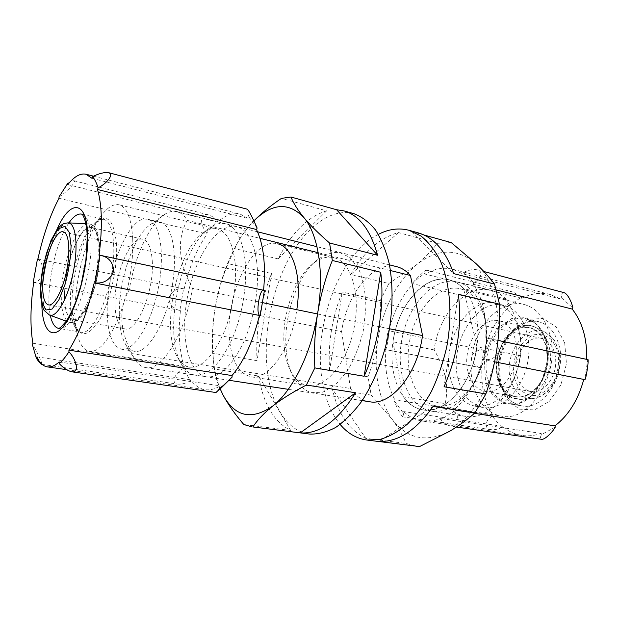 <?xml version="1.0" encoding="UTF-8"?>
<svg xmlns="http://www.w3.org/2000/svg" width="619" height="619" viewBox="0 0 619 619"><rect width="100%" height="100%" fill="white"/><g stroke="black" fill="none" stroke-linecap="round" stroke-linejoin="round"><path stroke-width="0.46" stroke-dasharray="3.1 2.32" d="M445.154 403.588C450.787 410.768 457.642 415.032 465.736 416.394C482.944 419.427 503.549 404.339 513.801 379.184L516.749 371.052L518.954 362.579L520.161 355.662L521.036 344.822C520.734 329.811 515.689 314.545 505.893 299.039C501.46 294.605 496.523 291.704 491.091 290.334C466.138 283.556 438.608 314.313 434.112 349.913C439.467 358.819 443.243 367.988 445.432 377.412C447.158 386.743 447.065 395.471 445.154 403.588L403.124 396.88C408.525 404.215 415.163 408.548 423.048 409.886C445.015 414.444 472.196 384.368 476.932 346.764L463.585 288.593C459.29 284.09 454.501 281.173 449.208 279.834C424.897 273.219 397.762 305.19 392.98 341.804L403.124 396.88M450.052 376.468C453.982 393.398 462.432 403.325 475.407 406.242C491.648 407.728 504.903 397.599 515.186 375.865C519.001 366.564 520.95 356.884 521.028 346.833C519.945 322.809 511.634 308.347 496.082 303.434C468.931 295.843 441.486 341.595 450.052 376.468M434.112 349.913L392.98 341.804M505.893 299.039L463.585 288.593M520.161 355.662L476.932 346.764M172.299 285.552C177.939 252.598 171.881 224.287 160.213 222.267C156.909 221.517 153.427 222.453 149.767 225.076C132.907 236.62 117.85 283.316 119.397 316.943C119.846 328.999 121.958 338.222 125.727 344.621C128.087 348.458 130.934 350.671 134.269 351.252C147.299 354.594 166.465 323.002 172.299 285.552M187.24 220.379C176.601 239.391 178.334 261.999 192.439 288.206C185.437 333.664 161.76 371.601 145.643 367.57C141.31 366.843 137.627 364.011 134.594 359.074L131.862 353.596C119.421 329.47 118.546 308.208 129.255 289.808C134.578 257.365 148.692 225.68 163.532 215.18C168.236 211.799 172.732 210.607 177.011 211.613C180.926 212.596 184.338 215.52 187.24 220.379L259.965 238.33M396.686 266.673C373.311 260.289 346.764 293.801 341.618 331.676L129.255 289.808M390.504 270.557L318.205 252.707M389.544 328.782L317.532 313.957M262.781 302.691L192.439 288.206M341.618 331.676L350.532 388.492L131.862 353.596M350.532 388.492C355.616 396.013 361.945 400.423 369.528 401.723M458.354 294.257L444.047 386.767M433.091 406.428L378.758 441.44M365.775 438.345C349.093 430.143 337.951 413.693 332.349 388.987L365.775 438.345L406.149 443.467L416.866 446.33M329.594 370.278C327.791 343.591 332.008 317.516 342.253 292.044L329.594 370.278L368.088 376.809L371.145 395.084L392.005 419.078C397.878 427.218 402.59 435.35 406.149 443.467M350.834 274.472C364.034 251.678 379.911 237.704 398.474 232.566L350.834 274.472L388.887 283.51L380.236 300.563C380.685 313.531 379.927 326.453 377.954 339.336C375.834 352.18 372.545 364.668 368.088 376.809M423.961 235.003L411.929 231.653L418.073 232.821M411.929 231.653L453.696 273.613M451.266 242.602L437.455 243.29C431.536 250.912 424.479 258.131 416.285 264.947C396.253 282.651 383.478 307.45 377.954 339.336C373.272 371.369 377.961 397.947 392.005 419.078C407.333 439.281 426.801 443.204 450.392 430.855C472.312 418.026 491.602 385.328 496.778 349.797C502.365 314.282 493.382 279.656 476.112 263.694C457.124 247.894 437.184 248.312 416.285 264.947L388.887 283.51M467.856 371.23C470.641 382.658 476.421 389.39 485.195 391.409C497.645 393.792 512.137 379.826 515.859 360.892C519.743 341.998 511.781 323.513 499.378 320.897C480.762 315.783 461.697 347.244 467.856 371.23M497.908 376.832C500.825 388.036 506.744 394.659 515.658 396.694C528.301 399.108 542.871 385.544 546.5 367.059C550.299 348.605 542.105 330.469 529.508 327.799C510.605 322.631 491.478 353.294 497.908 376.832M517.035 376.282C519.364 384.863 523.984 389.955 530.893 391.548C540.874 393.491 552.272 383.022 555.065 368.777C557.99 354.571 551.529 340.504 541.571 338.438C526.815 334.446 511.859 358.092 517.035 376.282M457.789 377.861C461.774 394.713 470.278 404.594 483.307 407.519C501.142 410.761 522.088 390.697 527.496 363.237C533.121 335.823 521.562 309.214 503.866 305.314C476.599 297.7 449.115 343.15 457.789 377.861M371.145 395.084L332.349 388.987M437.455 243.29L398.474 232.566M380.236 300.563L342.253 292.044M378.371 234.369C339.831 253.798 313.508 324.31 321.865 378.379C324.596 397.383 330.685 412.726 340.148 424.433M64.624 296.114C64.833 310.343 67.603 318.259 72.926 319.868C80.555 321.524 91.891 301.701 96.874 276.631C101.965 251.585 99.179 228.914 91.504 227.498C80.13 223.923 63.966 266.425 64.624 296.114M152.259 260.839C154.533 290.326 136.876 332.921 124.829 328.875C118.91 327.188 115.645 319.404 115.026 305.507C113.501 276.492 130.23 235.406 142.85 239.259C148.196 240.799 151.33 247.987 152.259 260.839M107.304 314.769C108.101 335.235 112.882 346.717 121.657 349.224C133.781 351.724 151.129 324.356 158.17 288.957C165.366 253.589 159.942 221.648 147.794 219.265C129.27 213.741 105.315 272.902 107.304 314.769M555.258 427.118L541.455 434.639L541.138 433.408C534.661 435.66 528.309 436.341 522.08 435.443C514.76 434.329 508.184 431.281 502.342 426.305L501.738 427.311L492.206 416.239L492.786 415.233C484.553 401.886 480.932 386.117 481.922 367.926L481.11 367.825L483.795 350.238L484.615 350.308C489.118 332.527 497.305 318.073 509.189 306.947L508.919 305.871L521.36 297.174L521.647 298.25C531.172 293.437 540.758 292.199 550.423 294.551L561.054 299.139L561.712 298.025L572.846 307.929M586.68 359.368L587.725 359.593L584.808 379.54M475.787 313.168C480.715 334.19 476.63 361.542 465.511 381.459C452.992 402.01 438.84 411.488 423.048 409.886C399.541 406.219 386.798 370.766 393.924 336.372C400.648 301.902 426.104 274.132 449.208 279.834C462.053 283.401 470.912 294.512 475.787 313.168M473.783 282.875L473.117 284.106C482.58 297.669 486.805 315.605 485.791 337.92L486.797 337.997L483.509 359.554L482.511 359.461C476.769 381.451 467.175 398.334 453.735 410.103L454.013 411.442L440.627 419.79L440.357 418.467C434.12 421.013 428.054 421.864 422.158 421.013C415.225 419.945 409.058 416.804 403.658 411.581L403.062 412.672L394.318 400.996L394.899 399.913C387.471 385.807 384.461 369.032 385.869 349.603L385.103 349.518L388.09 330.685L388.864 330.739C393.56 311.667 401.677 296.006 413.198 283.773L412.966 282.635L424.982 272.956L425.222 274.101C434.383 268.654 443.537 267.029 452.682 269.226L462.726 273.807L463.376 272.592L473.783 282.875C480.065 279.579 484.228 271.741 477.365 269.814C472.715 269.133 468.057 270.062 463.376 272.592M403.062 412.672C403.998 415.372 404.075 416.788 403.302 416.92C401.267 416.649 395.936 405.638 394.318 400.996M492.786 415.233L394.899 399.913M492.206 416.239C485.985 419.326 482.959 428.51 491.068 429.687C494.759 429.988 498.318 429.191 501.738 427.311M502.342 426.305L403.658 411.581M481.922 367.926L385.869 349.603M385.103 349.518C386.627 351.693 389.97 330.6 388.09 330.685M484.615 350.308L388.864 330.739M483.795 350.238C477.605 349.557 473.396 351.917 471.183 357.325C471.663 363.152 474.974 366.649 481.11 367.825M509.189 306.947L413.198 283.773M412.966 282.635C415.929 279.154 425.361 269.629 426.584 270.139C426.932 270.371 426.398 271.308 424.982 272.956M521.647 298.25L425.222 274.101M521.36 297.174L513.221 292.106C504.423 289.677 503.348 300.625 508.919 305.871M561.054 299.139L462.726 273.807M496.392 289.971L473.117 284.106M564.064 292.655C561.913 292.601 561.131 294.389 561.712 298.025M586.673 359.5L485.791 337.92M486.797 337.997L487.138 338.067C494.589 339.552 498.558 343.855 499.046 350.973C496.237 357.558 491.053 360.42 483.509 359.554M482.534 359.461L494.62 361.844L482.511 359.461M474.425 413.33L453.735 410.103M454.013 411.442C459.592 417.036 460.343 427.597 451.847 426.398C447.622 425.454 443.885 423.249 440.627 419.79M541.138 433.408L440.357 418.467M541.455 434.639C540.085 437.207 540.155 438.755 541.64 439.297M484.368 315.148L485.992 324.495C487.958 345.154 484.043 364.63 474.239 382.921C461.728 403.518 447.514 412.943 431.59 411.186C407.952 407.503 395.046 372.22 402.133 338.02C408.819 303.751 434.36 276.198 457.58 281.939C470.502 285.514 479.431 296.586 484.368 315.148M484.87 319.087L486.341 327.536C488.112 346.176 484.584 363.748 475.732 380.244C464.343 399.023 451.336 407.581 436.72 405.932C415.295 402.536 403.456 370.619 409.886 339.583C415.953 308.471 439.211 283.618 460.281 288.764C472.173 292.021 480.367 302.134 484.87 319.087M549.672 333.858C561.541 372.073 530.158 423.11 501.382 416.084C479.168 412.571 466.308 381.838 472.475 352.172C478.263 322.429 501.994 299.054 523.836 304.401C536.162 307.759 544.774 317.578 549.672 333.858M256.808 262.642C253.937 241.603 247.298 229.595 236.884 226.616C218.143 222.089 195.635 255.546 187.874 294.93C179.804 334.252 187.634 373.806 206.669 376.878C219.544 377.946 231.893 366.286 243.716 341.889C254.324 318.29 259.562 286.411 256.808 262.642M264.421 290.419L263.601 290.241M257.125 228.063L249.117 217.176L248.498 218.615L240.466 214.244C233.038 212.534 225.386 215.141 217.532 222.089L217.408 220.813L206.955 232.744L207.063 234.013C196.873 248.761 189.236 267.06 184.16 288.911L183.541 288.903L179.858 310.382L180.469 310.428C178.009 332.473 179.309 351.321 184.369 366.959L183.828 368.228L190.134 381.072L190.698 379.803C194.745 385.49 199.573 388.778 205.183 389.676C209.965 390.365 215.017 389.096 220.349 385.861L220.488 387.37L228.016 381.436M183.541 288.903C176.492 288.175 171.625 291.123 168.948 297.762C169.25 304.834 172.887 309.043 179.858 310.382M33.681 282.426L180.469 310.428M33.217 282.419C37.202 283.162 40.212 279.958 42.247 272.817C42.873 265.211 41.272 260.622 37.442 259.059M37.914 259.028L184.16 288.911M32.884 343.251L184.369 366.959M183.828 368.228C175.997 372.004 169.668 382.952 177.846 384.144C181.661 384.407 185.762 383.385 190.134 381.072M36.854 356.846L190.698 379.803M41.512 364.32C43.206 364.583 36.861 350.849 32.389 344.644M59.231 361.983L220.349 385.861M220.488 387.37L215.985 392.523M99.102 255.229L263.578 290.404M247.113 209.16C246.393 209.617 247.058 212.294 249.117 217.176M91.983 178.295L248.498 218.615M67.819 184.594L217.532 222.089M217.408 220.813C214.522 217.772 211.435 215.76 208.154 214.762C198.954 212.185 200.169 226.306 206.955 232.744M59.006 198.273L207.063 234.013M59.006 196.912C65.614 193.26 77.058 181.274 74.079 180.763C72.918 180.647 70.829 181.468 67.811 183.224M245.031 259.926C242.292 238.764 235.8 226.716 225.556 223.776C220.217 222.546 214.669 224.117 208.92 228.488C179.82 249.14 162.743 334.051 181.591 364.343C185.205 370.603 189.716 374.193 195.117 375.122C207.791 376.151 220.016 364.367 231.777 339.761C242.346 315.953 247.646 283.835 245.031 259.926M235.034 262.162C232.643 242.718 226.786 231.661 217.478 229.007C212.743 227.931 207.822 229.332 202.699 233.224C176.299 251.863 160.553 330.175 177.692 357.573C180.91 363.144 184.911 366.34 189.685 367.175C201.136 368.119 212.185 357.372 222.84 334.925C232.411 313.229 237.286 283.997 235.034 262.162M132.706 238.849C131.452 218.445 126.895 207.086 119.034 204.781C113.648 203.69 107.93 207.063 101.895 214.901C82.273 239.545 69.073 305.182 77.638 335.498C80.176 345.062 84.145 350.385 89.538 351.46C99.249 352.095 109.137 340.349 119.219 316.232C128.334 292.926 133.743 261.783 132.706 238.849M286.62 353.573C287.657 361.767 289.615 368.97 292.493 375.191C297.36 383.942 303.496 389.777 310.908 392.694L322.932 392.16L335.459 384.84L347.213 371.145C354.261 359.175 359.654 345.541 363.384 330.229L365.93 307.372C365.566 292.555 363.167 279.788 358.741 269.072L350.021 257.481L339.135 252.335C331.173 252.157 323.257 255.167 315.388 261.357C295.217 279.192 282.295 321.431 286.62 353.573M353.797 213.648C331.033 207.582 305.422 227.39 288.454 259.376C271.493 291.564 263.292 334.237 267.238 370.023C270.983 404.517 286.821 431.288 309.469 434.043M326.623 210.847C307.813 216.642 291.657 232.651 278.148 258.881L326.623 210.847L281.459 198.366M271.524 273.505C260.406 301.987 255.57 331.041 257.032 360.668L271.524 273.505L228.047 263.679L237.038 243.646C240.636 236.798 245.588 229.904 251.91 222.964C245.859 229.548 240.319 237.534 235.282 246.911C225.773 264.924 219.095 285.057 215.25 307.318C212.309 324.851 211.566 341.595 213.029 357.542C214.174 369.411 216.565 379.865 220.209 388.918M258.696 376.027C263.292 403.913 273.962 422.05 290.706 430.437L258.696 376.027L214.236 368.994L212.897 353.263C212.008 337.912 212.789 322.6 215.25 307.318C217.965 292.098 222.229 277.552 228.047 263.679M253.883 220.898L251.91 222.964M223.01 394.953C218.221 385.56 215.296 376.909 214.236 368.994M284.562 349.936C285.498 357.434 287.286 364.011 289.909 369.675C294.319 378.967 300.347 384.322 308.007 385.738C325.261 388.964 347.158 363.028 354.022 328.349C361.101 293.708 350.934 261.319 333.773 257.628C326.159 255.972 318.53 258.58 310.87 265.45C292.501 281.66 280.616 320.518 284.562 349.936M333.773 257.628L277.73 243.832C252.73 236.636 224.38 296.563 229.587 340.156C231.916 361.566 239.042 373.775 250.989 376.793C268.189 380.793 291.425 348.512 296.803 309.693M290.706 430.437L243.816 424.533M278.148 258.881L234.562 248.583M257.032 360.668L212.897 353.263M514.242 378.016L519.271 388.755C524.502 394.009 530.653 396.199 537.733 395.332C544.751 392.423 550.577 386.852 555.204 378.611C558.516 369.404 559.359 360.227 557.734 351.074L552.179 340.28C546.592 335.343 540.31 333.564 533.315 334.949C526.56 338.222 521.051 343.831 516.788 351.77C513.716 360.498 512.865 369.249 514.242 378.016M510.443 378.921C514.118 391.989 521.461 398.551 532.472 398.605C545.331 396.462 554.044 386.759 558.601 369.489C561.077 351.809 556.791 339.491 545.757 332.542C526.552 321.81 503.224 353.681 510.443 378.921M497.738 378C501.607 392.183 509.46 399.317 521.275 399.394C533.578 398.644 546.066 384.941 549.494 367.663C553.007 350.4 546.794 332.929 535.737 327.482C515.109 315.984 490.116 350.656 497.738 378M497.428 377.133L503.023 389.421L512.377 396.57L523.782 396.996C531.736 393.661 538.36 387.254 543.644 377.776C547.436 367.168 548.419 356.598 546.6 346.083L540.325 333.726L530.437 327.273L519.039 327.791C511.426 331.598 505.212 338.051 500.4 347.143C496.918 357.124 495.927 367.121 497.428 377.133M68.09 222.848C57.389 221.432 42.525 262.913 42.75 291.711C42.757 305.09 45.017 312.881 49.535 315.102M61.281 297.097C61.436 311.372 64.067 319.752 69.173 322.22C77.213 325.594 89.941 304.192 95.473 276.345C101.137 248.529 97.67 223.869 88.95 223.869C76.857 222.368 60.701 266.387 61.281 297.097M64.283 296.578L66.024 311.891L70.876 320.1L78.033 319.257L86.149 309.036L93.508 291.24C97.469 276.631 99.605 262.502 99.914 248.853L97.609 233.541L92.169 226.655L84.834 229.162C79.487 235.321 74.667 244.66 70.38 257.179C66.798 270.619 64.763 283.75 64.283 296.578M564.714 343.034L566.447 363.887L560.907 384.863L549.355 401.352L534.414 409.917L519.318 409.136L507.023 399.611L499.711 383.54L498.519 364.042C500.872 350.439 506.009 338.663 513.94 328.728L527.922 319.334L543.002 318.499L556.226 326.832L564.714 343.034M545.873 340.775L547.389 360.451L542.19 380.267L531.435 395.889L517.569 404.068L503.556 403.426L492.167 394.496L485.412 379.315L484.368 360.846C486.604 347.948 491.432 336.782 498.844 327.35L511.874 318.437L525.879 317.632L538.089 325.493L545.873 340.775M546.43 341.549C555.375 370.649 531.45 409.275 509.244 403.766C492.461 400.996 482.534 377.752 487.23 355.136C491.641 332.465 509.785 314.87 526.328 318.8C535.984 321.362 542.685 328.944 546.43 341.549M558.725 344.265C567.793 373.133 543.877 411.333 521.538 405.824C504.663 403.039 494.604 379.965 499.254 357.558C503.634 335.088 521.825 317.702 538.468 321.656C548.171 324.232 554.926 331.769 558.725 344.265M56.623 230.245C47.508 250.718 41.334 281.436 41.821 303.844M116.62 245.604C114.051 217.95 106.267 211.474 93.26 226.167C77.917 245.325 67.293 298.172 74.032 321.772C79.294 338.144 87.712 337.618 99.311 320.201C109.733 302.513 117.517 269.095 116.62 245.604M113.703 245.82C112.913 229.881 109.532 221.029 103.559 219.273C93.268 216.882 79.333 242.277 73.46 271.919C67.417 301.53 70.442 330.337 80.865 332.109C94.39 336.991 115.683 282.821 113.703 245.82M77.638 335.498L74.032 321.772C78.497 334.082 78.946 330.523 80.865 332.109L58.689 328.403C71.556 333.223 92.556 278.202 91.07 240.814C90.506 224.72 87.372 215.822 81.677 214.12L103.559 219.273C101.176 219.993 102.143 216.542 93.26 226.167L101.895 214.901M68.918 222.894C55.006 242.393 45.025 292.021 50.317 315.381M521.028 346.833L521.028 344.822M515.186 375.865L513.801 379.184M491.091 290.334L457.58 281.939M465.736 416.394L431.59 411.186M125.727 344.621L134.594 359.074M149.767 225.076L163.532 215.18M389.49 264.87L316.974 246.695M257.535 231.792L177.011 211.613M362.192 400.601L288.292 389.328M229.162 380.314L145.643 367.57M529.508 327.799L499.378 320.897M515.658 396.694L485.195 391.409M532.472 398.605C541.849 397.537 549.424 391.695 555.204 381.064C558.114 375.068 559.723 368.676 560.033 361.898C560.396 356.714 558.555 349.58 554.5 340.504L545.757 332.542L535.737 327.482C529.446 324.511 522.962 324.696 516.292 328.055L506.265 336.496L504.16 339.344L496.825 357.325L497.049 377.675C498.574 383.525 501.057 388.446 504.5 392.431C510.598 397.916 509.894 396.593 512.091 397.87L521.275 399.394L532.472 398.605M503.866 305.314L496.082 303.434M483.307 407.519L475.407 406.242M66.295 321.184L69.173 322.22C68.957 322.514 73.808 323.118 77.367 320.541C79.48 319.187 82.683 314.986 86.977 307.929C90.722 299.967 93.91 290.814 96.533 280.461C98.669 269.869 99.86 259.779 100.1 250.177L98.777 236.466L96.309 229.37C93.376 224.496 88.904 223.591 88.95 223.869L85.894 223.722M142.85 239.259L91.504 227.498M124.829 328.875L72.926 319.868M160.213 222.267L147.794 219.265M134.269 351.252L121.657 349.224M541.571 338.438L63.231 231.862M530.893 391.548L48.545 304.912M491.068 429.687L403.302 416.92M481.218 367.848L385.204 349.542M513.221 292.106L426.584 270.139M550.423 294.551L452.682 269.226M483.88 271.524L477.365 269.814M498.009 340.396L487.138 338.067M456.42 427.056L451.847 426.398M522.08 435.443L422.158 421.013M486.341 327.536L485.992 324.495M475.732 380.244L474.239 382.921M436.72 405.932L501.382 416.084M460.281 288.764L523.836 304.401M509.244 403.766C529.802 409.724 555.057 370.82 545.819 341.123C543.482 332.968 539.76 326.878 534.646 322.847L526.328 318.8L538.468 321.656C533.4 320.657 528.169 321.462 522.769 324.07L512.702 332.233C507.116 339.46 503.015 348.226 500.384 358.533C499.115 369.172 499.68 378.58 502.094 386.767L508.222 397.8C512.145 402.141 516.579 404.811 521.538 405.824L509.244 403.766M33.666 282.512L179.943 310.405M42.107 364.405L177.846 384.144M66.543 369.651L205.183 389.676M93.593 176.198L240.466 214.244M74.079 180.763L208.154 214.762M236.884 226.616L225.556 223.776M206.669 376.878L195.117 375.122M177.692 357.573L181.591 364.343M202.699 233.224L208.92 228.488M217.478 229.007L119.034 204.781M189.685 367.175L89.538 351.46M213.029 357.542L213.563 363.074M289.909 369.675L292.493 375.191M310.87 265.45L315.388 261.357M308.007 385.738L250.989 376.793M235.282 246.911L237.038 243.646"/><path stroke-width="0.93" d="M362.192 400.601L369.528 401.723C390.62 406.211 417.392 374.673 422.529 335.568L410.451 275.478L390.504 270.557M318.205 252.707L259.965 238.33M410.451 275.478C406.366 270.89 401.777 267.957 396.686 266.673L389.49 264.87M422.529 335.568L389.544 328.782M317.532 313.957L262.781 302.691M499.502 304.2L458.354 294.257C462.169 325.609 457.402 356.451 444.047 386.767L485.853 393.947C490.759 379.633 494.403 364.916 496.778 349.797C498.984 334.655 499.897 319.458 499.502 304.2L494.511 284.067C489.521 277.474 483.393 270.681 476.112 263.694L451.266 242.602L423.961 235.003M474.858 412.943L433.091 406.428C415.968 430.545 397.855 442.221 378.758 441.44L419.535 446.578L450.392 430.855C459.731 425.16 467.887 419.195 474.858 412.943L485.853 393.947M340.148 424.433C347.607 433.362 356.513 438.569 366.874 440.039L380.174 439.374C389.39 436.681 398.52 431.551 407.557 423.984C416.347 415.078 424.325 404.184 431.489 391.301C437.989 377.505 443.072 362.734 446.725 346.988C452.706 315.195 450.145 283.401 440.372 260.839C434.956 250.37 428.526 242.114 421.067 236.063L409.058 230.307L418.073 232.821C433.88 237.363 445.757 250.966 453.696 273.613L494.511 284.067M366.874 440.039L419.535 446.578M409.058 230.307C398.93 227.66 388.701 229.015 378.371 234.369M42.711 286.427C42.742 297.553 44.684 303.72 48.545 304.912C54.178 306.173 62.743 290.334 66.674 270.557C70.69 250.796 68.918 232.883 63.231 231.862C54.944 229.154 42.51 262.967 42.711 286.427M564.064 292.655C567.917 293.785 572.103 303.256 572.846 307.929L572.173 309.059C582.355 321.95 587.191 338.717 586.68 359.368M498.009 340.396L587.725 359.593C589.35 357.666 585.945 380.546 584.808 379.54L583.763 379.424C578.316 399.704 568.706 415.187 554.941 425.872L555.258 427.118C553.247 431.18 545.215 439.8 541.64 439.297M572.173 309.059L496.392 289.971M583.763 379.424L494.62 361.844L583.787 379.424M554.941 425.872L474.425 413.33M94.862 282.898L99.76 255.19L99.102 255.229C102.584 226.856 102.042 204.943 97.5 189.476L98.096 187.836C96.587 183.015 94.738 179.293 92.564 176.686L91.983 178.295L86.033 174.241C80.385 173.011 74.311 176.461 67.819 184.594L67.811 183.224L59.006 196.912L59.006 198.273C50.24 214.925 43.206 235.181 37.914 259.028L37.442 259.059L33.217 282.419L33.681 282.426C30.346 306.32 30.076 326.592 32.884 343.251L32.389 344.644L36.343 358.254L36.854 356.846C39.562 362.819 43.044 366.162 47.292 366.874C50.92 367.4 54.898 365.767 59.231 361.983L59.231 363.616C62.403 360.8 65.637 356.861 68.933 351.809L68.918 350.153C79.17 333.927 87.596 311.504 94.204 282.898L94.862 282.898C103.721 283.835 109.934 280.043 113.509 271.517C113.323 262.41 108.874 256.993 100.154 255.276L264.421 290.419L260.243 315.52C255.074 315.504 259.779 286.527 264.313 290.396M71.959 371.833L215.985 392.523L232.14 377.079L232.001 375.563C243.987 361.279 253.117 341.247 259.407 315.466L260.243 315.52M263.601 290.241C265.876 264.491 263.508 244.25 256.483 229.525L257.125 228.063C254.386 221.734 248.838 209.764 247.113 209.16L108.487 172.639M36.343 358.254C38.858 361.852 40.583 363.871 41.512 364.32L42.107 364.405M220.016 389.103L232.14 377.079M68.918 350.153L232.001 375.563M68.933 351.809C76.122 359.005 79.975 372.971 71.796 371.81C67.626 370.781 63.432 368.05 59.231 363.616M94.235 282.906L259.407 315.466M99.76 255.19L100.154 255.276M97.5 189.476L256.483 229.525M92.564 176.686C98.769 173.529 104.077 172.183 108.487 172.647C114.561 174.396 106.491 183.696 98.096 187.836M251.964 426.855L243.816 424.533C235.003 414.273 228.071 404.416 223.01 394.953C235.027 416.92 251.639 420.587 272.832 405.963C292.625 390.798 311.349 353.078 317.725 312.796C314.878 331.126 313.918 349.495 314.839 367.903L306.397 385.026C293.213 391.819 282.024 398.798 272.832 405.963C263.949 413.152 257.295 420.146 252.877 426.955L309.469 434.043C317.926 434.399 326.677 432.186 335.715 427.42C344.744 421.152 353.387 412.478 361.651 401.398C373.512 383.277 382.875 360.212 388.353 335.25C392.933 309.562 393.251 285.785 389.297 263.918C385.962 250.509 381.343 239.174 375.439 229.904C368.947 222.012 361.736 216.588 353.797 213.648L343.916 210.886C359.376 215.358 370.595 230.152 377.59 255.26L329.556 242.996L332.318 260.475C325.718 277.064 320.851 294.512 317.725 312.796C324.472 272.515 318.228 234.191 303.898 217.586C310.467 225.409 319.025 233.881 329.556 242.996M343.916 210.886L336.612 209.74L377.59 255.26M300.254 432.874L355.592 392.763C337.796 420.912 319.35 434.29 300.254 432.874L252.877 426.955M364.134 376.259C378.379 344.945 384.794 304.37 380.731 272.283L364.134 376.259L314.839 367.903M281.459 198.366L291.015 197.028C293.298 202.986 297.584 209.841 303.898 217.586C288.771 201.871 272.105 202.978 253.883 220.898C261.582 213.068 270.774 205.562 281.459 198.366M220.209 388.918L223.01 394.953M296.803 309.693C302.103 276.035 292.779 246.741 277.73 243.832M355.592 392.763L306.397 385.026M380.731 272.283L332.318 260.475M336.612 209.74L291.015 197.028M40.8 289.143L42.084 302.784L46.054 309.995L52.035 309.074L58.906 299.82L65.227 283.881C68.686 270.859 70.636 258.278 71.077 246.138L69.367 232.504L64.949 226.361L58.82 228.612C54.279 234.144 50.131 242.532 46.386 253.79C43.222 265.876 41.357 277.66 40.8 289.143M49.535 315.102C56.654 318.096 68.129 297.917 73.305 271.888C78.59 245.882 75.812 222.84 68.09 222.848C63.146 223.614 62.109 223.482 56.685 230.16L50.951 240.551L43.686 263.702C41.728 273.381 40.692 282.086 40.568 289.824C40.142 301.561 43.918 310.885 44.351 310.56L49.535 315.102L66.295 321.184M41.821 303.844C42.169 330.438 52.236 341.727 64.678 324.813C77.135 308.308 88.355 265.667 87.666 236.528C87.294 199.156 69.668 199.024 56.623 230.245M50.317 315.381C51.973 323.226 54.766 327.567 58.689 328.403L60.445 327.629L66.202 321.315C69.289 316.533 72.508 309.964 75.858 301.623L81.182 284.477L85.871 260.204L87.248 237.758C86.977 219.196 81.453 212.828 82.165 214.476L81.677 214.12C77.731 213.377 73.475 216.302 68.918 222.894M316.974 246.695L257.535 231.792M288.292 389.328L229.162 380.314M68.09 222.848L85.894 223.722M564.064 292.648L483.88 271.524M541.648 439.297L456.42 427.056M33.279 282.434L33.666 282.512M47.292 366.874L66.543 369.651M94.22 282.898L259.423 315.473M86.033 174.241L93.593 176.198"/></g></svg>
